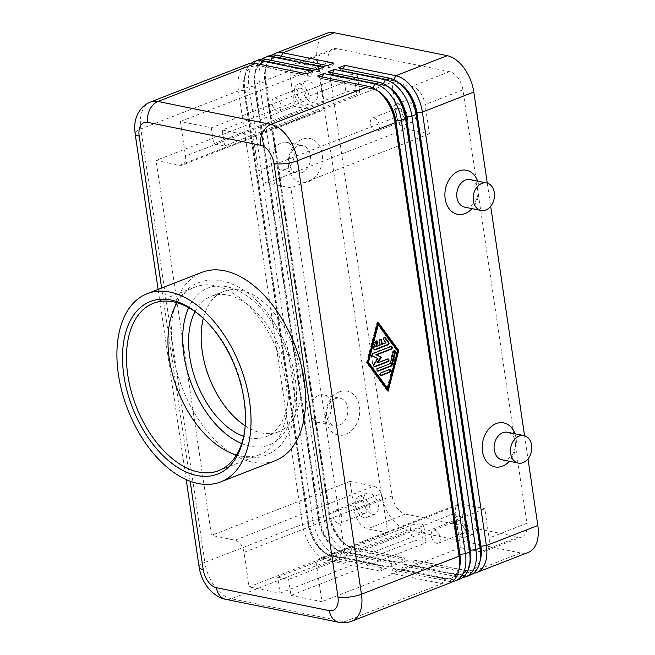 <?xml version="1.0" encoding="UTF-8"?>
<svg xmlns="http://www.w3.org/2000/svg" width="655" height="655" viewBox="0 0 655 655"><rect width="100%" height="100%" fill="white"/><g stroke="black" fill="none" stroke-linecap="round" stroke-linejoin="round"><path stroke-width="0.49" stroke-dasharray="3.27 2.46" d="M177.161 302.757A89.817 53.554 68.7 0 1 194.953 287.095A89.817 53.554 68.7 0 1 215.004 285.686A89.817 53.554 68.7 0 1 285.834 382.618A89.817 53.554 68.7 0 1 260.182 454.472A89.817 53.554 68.7 0 1 240.131 455.88A89.817 53.554 68.7 0 1 236.48 454.979M376.42 340.919A1.4 1.048 101.5 0 0 374.791 341.82L373.154 348.083A1.4 1.048 101.5 0 0 374.267 349.754M402.211 85.6A29.753 17.742 -111.3 0 0 393.008 80.761L342.016 70.404L393.426 80.598A29.753 17.742 68.7 0 1 398.641 82.62M480.082 560.803A29.753 17.742 68.7 0 1 472.402 569.973A29.753 17.742 68.7 0 1 465.754 570.439L414.771 560.082L465.337 570.603A29.753 17.742 -111.3 0 0 471.977 570.137A29.753 17.742 -111.3 0 0 480.688 556.193M470.47 574.943A33.683 20.084 68.7 0 1 462.946 575.475L411.962 565.118L418.258 562.661L414.771 560.082M418.258 562.661L469.25 573.019L520.684 552.976A33.683 20.084 -111.3 0 0 528.2 552.443M469.578 564.897A29.753 17.742 68.7 0 1 461.898 574.067A29.753 17.742 68.7 0 1 455.258 574.533L404.274 564.176L401.466 569.203L407.762 566.755L458.746 577.112L462.946 575.475L465.754 570.439L469.25 573.019A33.683 20.084 -111.3 0 0 473.442 573.272M391.706 89.694A29.753 17.742 -111.3 0 0 382.504 84.855L331.52 74.498L328.032 71.919M403.857 564.34L454.84 574.697A29.753 17.742 -111.3 0 0 461.48 574.23A29.753 17.742 -111.3 0 0 470.184 560.287M459.966 579.036A33.683 20.084 68.7 0 1 452.449 579.56L401.466 569.203M449.469 583.13A33.683 20.084 68.7 0 1 441.953 583.654L390.969 573.297L397.266 570.841L448.249 581.198L452.449 579.56L455.258 574.533L458.746 577.112A33.683 20.084 -111.3 0 0 462.946 577.358M332.666 72.861L331.938 74.334L382.929 84.691A29.753 17.742 68.7 0 1 388.145 86.714M381.21 93.788A29.753 17.742 -111.3 0 0 372.007 88.949L321.024 78.584L317.536 76.013M459.081 568.99A29.753 17.742 68.7 0 1 451.401 578.152A29.753 17.742 68.7 0 1 444.761 578.627L393.352 568.425L444.344 578.791A29.753 17.742 -111.3 0 0 450.984 578.316A29.753 17.742 -111.3 0 0 459.687 564.381M338.619 622.25A16.842 12.625 101.5 0 0 344.325 621.701L441.953 583.654L444.761 578.627L448.249 581.198A33.683 20.084 -111.3 0 0 452.449 581.452M322.162 76.954L321.441 78.42L372.425 88.785A29.753 17.742 68.7 0 1 377.648 90.799M272.423 55.004A33.683 20.084 -111.3 0 0 265.545 69.111A33.683 20.084 -111.3 0 0 265.774 80.27L329.784 513.733A33.683 20.084 -111.3 0 0 345.93 544.6A33.683 20.084 -111.3 0 0 356.353 550.085L407.336 560.443L401.04 562.899L403.423 558.027L352.439 547.67A29.753 17.742 68.7 0 1 328.974 515.559L264.964 82.096A29.753 17.742 68.7 0 1 273.462 58.295A29.753 17.742 68.7 0 1 280.103 57.828L331.094 68.186L327.606 65.606M401.04 562.899L350.048 552.542A33.683 20.084 68.7 0 1 323.488 516.189L259.478 82.727A33.683 20.084 68.7 0 1 269.099 55.781M326.837 33.282A33.683 20.084 -111.3 0 0 317.216 60.219L265.774 80.27L265.39 81.932L329.391 515.395A29.753 17.742 -111.3 0 0 343.654 542.667A29.753 17.742 -111.3 0 0 352.857 547.506L403.848 557.864L407.336 560.443M261.926 59.089A33.683 20.084 -111.3 0 0 255.041 73.196A33.683 20.084 -111.3 0 0 255.278 84.356L319.288 517.827L323.488 516.189L328.974 515.559L329.784 513.733L381.226 493.69A33.683 20.084 -111.3 0 0 407.787 530.034L356.353 550.085L352.857 547.506L350.048 552.542L345.848 554.171L396.84 564.536L390.536 566.984L339.552 556.627A33.683 20.084 68.7 0 1 312.992 520.283L248.982 86.812A33.683 20.084 68.7 0 1 258.602 59.867M333.903 63.15L331.512 68.022L280.528 57.665A29.753 17.742 -111.3 0 0 273.888 58.131A29.753 17.742 -111.3 0 0 265.177 72.075A29.753 17.742 -111.3 0 0 265.39 81.932L259.478 82.727L255.278 84.356L254.885 86.026L318.895 519.489A29.753 17.742 -111.3 0 0 333.158 546.753A29.753 17.742 -111.3 0 0 342.36 551.6L393.352 561.957L396.84 564.536M251.43 63.183A33.683 20.084 -111.3 0 0 244.544 77.29A33.683 20.084 -111.3 0 0 244.782 88.45L308.792 521.912A33.683 20.084 -111.3 0 0 324.937 552.787A33.683 20.084 -111.3 0 0 335.352 558.265L386.344 568.622L380.039 571.078L382.43 566.207L331.446 555.849A29.753 17.742 68.7 0 1 307.981 523.746L243.971 90.275A29.753 17.742 68.7 0 1 252.47 66.474A29.753 17.742 68.7 0 1 259.11 66.008L310.093 76.365L306.606 73.794M380.039 571.078L329.056 560.721A33.683 20.084 68.7 0 1 302.487 524.368L238.485 90.906A33.683 20.084 68.7 0 1 248.106 63.961M390.536 566.984L392.926 562.121L341.943 551.764A29.753 17.742 68.7 0 1 318.477 519.652L254.468 86.19A29.753 17.742 68.7 0 1 262.966 62.389A29.753 17.742 68.7 0 1 269.606 61.922L320.598 72.279L317.102 69.7M312.91 71.338L310.519 76.201L259.527 65.844A29.753 17.742 -111.3 0 0 252.887 66.311A29.753 17.742 -111.3 0 0 244.184 80.254A29.753 17.742 -111.3 0 0 244.389 90.112L308.399 523.582L308.792 521.912L312.992 520.283L318.477 519.652L319.288 517.827A33.683 20.084 -111.3 0 0 335.434 548.693A33.683 20.084 -111.3 0 0 345.848 554.171L342.36 551.6L339.552 556.627L335.352 558.265L331.864 555.686L382.848 566.043L386.344 568.622M323.406 67.244L321.015 72.115L270.032 61.758A29.753 17.742 -111.3 0 0 263.384 62.225A29.753 17.742 -111.3 0 0 254.68 76.16A29.753 17.742 -111.3 0 0 254.885 86.026L248.982 86.812L244.782 88.45L243.971 90.275L238.485 90.906L140.85 128.953A16.842 4.847 -8.4 0 0 135.118 133.628M150.478 102.008A33.683 20.084 -111.3 0 0 140.85 128.953L204.859 562.416L302.487 524.368L308.399 523.582A29.753 17.742 -111.3 0 0 322.661 550.847A29.753 17.742 -111.3 0 0 331.864 555.686L329.056 560.721L231.428 598.768L344.325 621.701A33.683 20.084 -111.3 0 0 351.841 621.169M179.773 165.232L318.338 111.227A11.225 6.697 -111.3 0 0 320.844 111.055A11.225 6.697 -111.3 0 0 324.053 102.074L185.488 156.078A11.225 6.697 -111.3 0 1 182.278 165.06A11.225 6.697 -111.3 0 1 179.773 165.232L156.095 160.426L294.668 106.421L290.353 77.167A16.842 10.038 68.7 0 1 295.159 63.699A16.842 10.038 68.7 0 1 298.917 63.437L318.952 67.506L180.379 121.502L211.336 127.791L213.694 143.748L224.616 145.967L222.258 130.009L354.535 78.469A8.417 2.423 -8.4 0 0 357.401 76.127A8.417 2.423 -8.4 0 0 352.365 74.662A8.417 2.423 -8.4 0 0 343.605 76.242L211.336 127.791M280.053 593.168L412.331 541.62A8.417 2.423 171.6 0 1 421.091 540.039A8.417 2.423 171.6 0 1 426.118 541.505A8.417 2.423 171.6 0 1 423.253 543.838L290.984 595.387L288.626 579.429L277.695 577.211L280.053 593.168L249.096 586.88L243.996 552.312A11.225 6.697 -111.3 0 0 235.137 540.195L211.467 535.381L156.095 160.426M243.996 552.312L382.569 498.308A11.225 6.697 -111.3 0 0 373.71 486.19L235.137 540.195M222.258 130.009L253.215 136.297L258.324 170.873A11.225 6.697 -111.3 0 0 267.174 182.991L290.845 187.797L346.217 562.76L484.79 508.755L489.105 538.009A16.842 10.038 68.7 0 1 484.299 551.477A16.842 10.038 68.7 0 1 480.541 551.747L460.506 547.678L455.405 513.102L316.832 567.107A11.225 6.697 -111.3 0 1 320.041 558.125A11.225 6.697 -111.3 0 1 322.547 557.945L346.217 562.76M258.324 170.873L396.889 116.868A11.225 6.697 -111.3 0 0 405.748 128.986L267.174 182.991M322.547 557.945L461.112 503.949A11.225 6.697 -111.3 0 0 458.606 504.121A11.225 6.697 -111.3 0 0 455.405 513.102M399.1 108.214A6.902 4.118 68.7 0 1 404.291 114.461A6.902 4.118 68.7 0 1 402.571 121.183A6.902 4.118 68.7 0 1 401.024 121.298A6.902 4.118 68.7 0 1 395.833 115.051A6.902 4.118 68.7 0 1 397.552 108.321A6.902 4.118 68.7 0 1 399.1 108.214M373.899 118.031A6.902 4.118 68.7 0 1 379.343 125.482A6.902 4.118 68.7 0 1 377.37 131A6.902 4.118 68.7 0 1 375.831 131.115A6.902 4.118 68.7 0 1 370.386 123.664A6.902 4.118 68.7 0 1 372.359 118.146A6.902 4.118 68.7 0 1 373.899 118.031M410.03 122.117A11.225 6.697 -111.3 0 0 412.535 121.945A11.225 6.697 -111.3 0 0 415.335 110.998A11.225 6.697 -111.3 0 0 406.886 100.845A11.225 6.697 -111.3 0 0 404.381 101.017A11.225 6.697 -111.3 0 0 401.589 111.964A11.225 6.697 -111.3 0 0 410.03 122.117M398.494 104.12A11.225 6.697 68.7 0 1 406.935 114.273A11.225 6.697 68.7 0 1 404.135 125.211A11.225 6.697 68.7 0 1 401.63 125.392A11.225 6.697 68.7 0 1 393.188 115.239A11.225 6.697 68.7 0 1 395.988 104.292A11.225 6.697 68.7 0 1 398.494 104.12M338.373 523.329A6.902 4.118 68.7 0 1 333.174 517.082A6.902 4.118 68.7 0 1 334.901 510.36A6.902 4.118 68.7 0 1 336.441 510.245A6.902 4.118 68.7 0 1 341.632 516.492A6.902 4.118 68.7 0 1 339.912 523.222A6.902 4.118 68.7 0 1 338.373 523.329M363.566 513.512A6.902 4.118 68.7 0 1 358.375 507.265A6.902 4.118 68.7 0 1 360.094 500.535A6.902 4.118 68.7 0 1 361.634 500.428A6.902 4.118 68.7 0 1 366.825 506.675A6.902 4.118 68.7 0 1 365.105 513.397A6.902 4.118 68.7 0 1 363.566 513.512M369.428 493.059A11.225 6.697 -111.3 0 0 366.923 493.231A11.225 6.697 -111.3 0 0 364.123 504.178A11.225 6.697 -111.3 0 0 372.564 514.331A11.225 6.697 -111.3 0 0 375.069 514.159A11.225 6.697 -111.3 0 0 377.869 503.212A11.225 6.697 -111.3 0 0 369.428 493.059M364.172 517.606A11.225 6.697 68.7 0 1 355.722 507.453A11.225 6.697 68.7 0 1 358.522 496.506A11.225 6.697 68.7 0 1 361.028 496.334A11.225 6.697 68.7 0 1 369.477 506.487A11.225 6.697 68.7 0 1 366.677 517.434A11.225 6.697 68.7 0 1 364.172 517.606M302.7 101.32A6.902 4.118 68.7 0 1 297.501 95.073A6.902 4.118 68.7 0 1 299.229 88.351A6.902 4.118 68.7 0 1 300.768 88.237A6.902 4.118 68.7 0 1 305.959 94.484A6.902 4.118 68.7 0 1 304.239 101.214A6.902 4.118 68.7 0 1 302.7 101.32M277.499 111.137A6.902 4.118 68.7 0 1 272.308 104.898A6.902 4.118 68.7 0 1 274.027 98.168A6.902 4.118 68.7 0 1 275.575 98.062A6.902 4.118 68.7 0 1 280.766 104.301A6.902 4.118 68.7 0 1 279.046 111.031A6.902 4.118 68.7 0 1 277.499 111.137M311.698 102.147A11.225 6.697 -111.3 0 0 314.203 101.967A11.225 6.697 -111.3 0 0 317.004 91.02A11.225 6.697 -111.3 0 0 308.562 80.868A11.225 6.697 -111.3 0 0 306.057 81.048A11.225 6.697 -111.3 0 0 303.257 91.987A11.225 6.697 -111.3 0 0 311.698 102.147M300.162 84.143A11.225 6.697 68.7 0 1 308.603 94.295A11.225 6.697 68.7 0 1 305.811 105.242A11.225 6.697 68.7 0 1 303.306 105.414A11.225 6.697 68.7 0 1 294.856 95.262A11.225 6.697 68.7 0 1 297.657 84.315A11.225 6.697 68.7 0 1 300.162 84.143M461.898 533.481A6.902 4.118 68.7 0 1 456.699 527.242A6.902 4.118 68.7 0 1 458.426 520.512A6.902 4.118 68.7 0 1 459.966 520.406A6.902 4.118 68.7 0 1 465.156 526.645A6.902 4.118 68.7 0 1 463.437 533.375A6.902 4.118 68.7 0 1 461.898 533.481M436.697 543.306A6.902 4.118 68.7 0 1 431.26 535.856A6.902 4.118 68.7 0 1 433.225 530.329A6.902 4.118 68.7 0 1 434.773 530.222A6.902 4.118 68.7 0 1 440.209 537.673A6.902 4.118 68.7 0 1 438.244 543.192A6.902 4.118 68.7 0 1 436.697 543.306M467.76 513.037A11.225 6.697 -111.3 0 0 465.246 513.209A11.225 6.697 -111.3 0 0 462.455 524.156A11.225 6.697 -111.3 0 0 470.896 534.308A11.225 6.697 -111.3 0 0 473.401 534.136A11.225 6.697 -111.3 0 0 476.201 523.189A11.225 6.697 -111.3 0 0 467.76 513.037M462.504 537.583A11.225 6.697 68.7 0 1 454.054 527.431A11.225 6.697 68.7 0 1 456.854 516.484A11.225 6.697 68.7 0 1 459.36 516.304A11.225 6.697 68.7 0 1 467.801 526.464A11.225 6.697 68.7 0 1 465.009 537.403A11.225 6.697 68.7 0 1 462.504 537.583M470.233 179.626A14.033 10.521 -78.5 0 1 477.937 189.287A14.033 10.521 -78.5 0 1 469.398 206.677A14.033 10.521 -78.5 0 1 464.641 207.136M477.642 181.132A22.458 16.833 -78.5 0 1 478.772 185.725A22.458 16.833 -78.5 0 1 472.05 208.642M501.951 459.769A14.033 10.521 101.5 0 0 506.708 459.311A14.033 10.521 101.5 0 0 515.239 441.92A14.033 10.521 101.5 0 0 507.535 432.259M514.945 433.766A22.458 16.833 -78.5 0 1 516.075 438.359A22.458 16.833 -78.5 0 1 509.361 461.267M288.577 167A22.458 16.833 101.5 0 0 308.513 181.73A22.458 16.833 101.5 0 0 322.17 153.909A22.458 16.833 101.5 0 0 302.233 139.179A22.458 16.833 101.5 0 0 288.577 167M301.873 172.642A14.033 10.521 -78.5 0 1 297.116 173.1A14.033 10.521 -78.5 0 1 289.412 163.439A14.033 10.521 -78.5 0 1 297.943 146.049A14.033 10.521 -78.5 0 1 302.7 145.59A14.033 10.521 -78.5 0 1 310.404 155.26A14.033 10.521 -78.5 0 1 301.873 172.642M285.482 169.317A14.033 10.521 -78.5 0 1 280.725 169.768A14.033 10.521 -78.5 0 1 272.848 157.044A14.033 10.521 -78.5 0 1 281.56 142.724A14.033 10.521 -78.5 0 1 286.317 142.266A14.033 10.521 -78.5 0 1 294.021 151.927A14.033 10.521 -78.5 0 1 285.482 169.317M339.536 391.813A22.458 16.833 101.5 0 0 325.879 419.634A22.458 16.833 101.5 0 0 345.824 434.363A22.458 16.833 101.5 0 0 359.472 406.542A22.458 16.833 101.5 0 0 339.536 391.813M335.254 398.682A14.033 10.521 101.5 0 0 326.714 416.072A14.033 10.521 101.5 0 0 334.418 425.734A14.033 10.521 101.5 0 0 339.175 425.275A14.033 10.521 101.5 0 0 347.715 407.885A14.033 10.521 101.5 0 0 340.01 398.224A14.033 10.521 101.5 0 0 335.254 398.682M310.331 412.74A14.033 10.521 101.5 0 0 318.035 422.401A14.033 10.521 101.5 0 0 331.324 404.561A14.033 10.521 101.5 0 0 323.619 394.899A14.033 10.521 101.5 0 0 310.331 412.74M245.175 425.824A75.333 44.917 -111.3 0 0 278.514 431.784A75.333 44.917 -111.3 0 0 300.031 371.516A75.333 44.917 -111.3 0 0 223.805 291.401A75.333 44.917 -111.3 0 0 203.296 318.346M195.043 311.624A75.333 44.917 68.7 0 1 211.205 296.306A75.333 44.917 68.7 0 1 287.439 376.428A75.333 44.917 68.7 0 1 265.914 436.697A75.333 44.917 68.7 0 1 243.652 436.345M200.479 315.792A89.817 53.554 68.7 0 1 201.29 316.471A89.817 53.554 68.7 0 1 244.34 398.797A89.817 53.554 68.7 0 1 244.97 428.558A89.817 53.554 68.7 0 1 244.831 429.606M275.247 460.645A101.042 60.244 68.7 0 1 173.01 353.184A101.042 60.244 68.7 0 1 201.871 272.349M213.694 143.748L345.963 92.199A8.417 2.423 171.6 0 1 354.723 90.619A8.417 2.423 171.6 0 1 359.759 92.085A8.417 2.423 171.6 0 1 356.885 94.418L224.616 145.967M449.608 71.641L336.711 48.707A16.842 10.038 -111.3 0 0 332.953 48.969A16.842 10.038 -111.3 0 0 328.139 62.446L392.148 495.909A16.842 10.038 -111.3 0 0 405.429 514.085L518.326 537.018A16.842 10.038 -111.3 0 0 522.092 536.756A16.842 10.038 -111.3 0 0 526.898 523.279L462.889 89.817A16.842 10.038 -111.3 0 0 449.608 71.641L411.815 86.37A16.842 10.038 68.7 0 1 425.095 104.546L429.418 133.792L405.748 128.986M253.215 136.297L391.788 82.301L411.815 86.37M277.695 577.211L409.973 525.662A8.417 2.423 171.6 0 1 418.733 524.082A8.417 2.423 171.6 0 1 423.76 525.547A8.417 2.423 171.6 0 1 420.895 527.889L288.626 579.429M290.984 595.387L321.941 601.675L316.832 567.107M180.379 121.502L185.488 156.078M389.406 369.608A1.4 1.048 101.5 0 0 388.587 369.494L380.268 372.728A1.4 1.048 101.5 0 0 380.571 375.421M377.91 358.613L377.182 358.465L373.309 364.475A1.4 1.048 101.5 0 0 374.202 366.653M520.684 552.976L407.787 530.034M381.226 493.69L317.216 60.219M487.263 183.113L490.685 206.284M524.573 435.747L527.995 458.918M414.353 560.246L411.962 565.118M391.068 346.462A1.4 1.048 101.5 0 0 390.241 346.348L372.327 353.323A1.4 1.048 101.5 0 0 372.056 355.968L377.182 358.465M377.894 322.063L377.165 321.908L366.53 362.616L387.375 391.06L387.539 390.437M367.258 362.764L366.53 362.616M388.104 391.207L387.375 391.06M377.73 322.686L377.165 321.908M386.982 388.399L396.799 350.826L377.558 324.577M342.434 70.241L343.163 68.767M380.539 339.315A1.4 1.048 101.5 0 0 378.86 340.936L379.45 344.931L375.782 346.356M387.834 358.973A1.4 1.048 101.5 0 0 387.015 358.85L377.059 362.731M380.178 345.079L379.45 344.931M390.298 363.631L377.108 368.339A1.4 1.048 101.5 0 0 377.411 371.033M384.649 337.71A1.4 1.048 101.5 0 0 383.216 339.945L385.222 342.68L381.554 344.112M461.112 503.949L484.79 508.755M385.951 342.827L385.222 342.68M396.889 116.868L391.788 82.301M382.569 498.308L387.67 532.875L367.643 528.806A16.842 10.038 68.7 0 1 354.355 510.638L350.04 481.384L373.71 486.19M249.096 586.88L387.67 532.875M318.338 111.227L294.668 106.421M460.506 547.678L321.941 601.675M318.952 67.506L324.053 102.074M350.04 481.384L211.467 535.381M429.418 133.792L290.845 187.797M407.762 566.755L404.274 564.176M394.269 350.834A1.4 1.048 101.5 0 0 392.64 351.743L389.569 363.484M338.529 67.825L342.016 70.404M397.528 350.974L396.799 350.826M310.519 76.201L310.093 76.365M382.848 566.043L382.43 566.207M321.015 72.115L320.598 72.279M393.352 561.957L392.926 562.121M331.512 68.022L331.094 68.186M403.848 557.864L403.423 558.027M397.266 570.841L393.778 568.262M393.352 568.425L390.969 573.297M321.441 78.42L321.024 78.584M331.938 74.334L331.52 74.498M241.67 443.574A84.2 50.206 -111.3 0 0 250.341 446.276A84.2 50.206 -111.3 0 0 293.186 377.599A84.2 50.206 -111.3 0 0 226.777 286.718A84.2 50.206 -111.3 0 0 188.706 307.645M373.882 348.231L373.154 348.083M393.884 79.673L393.008 80.761L389.512 78.182M383.38 83.758L382.504 84.855L379.016 82.276M372.883 87.852L372.007 88.949L368.519 86.37M281.249 56.191L280.103 57.828L276.615 55.249M199.128 567.099A16.842 4.847 171.6 0 1 204.859 562.416A33.683 20.084 -111.3 0 0 231.428 598.768A16.842 12.625 101.5 0 1 225.713 599.317M270.752 60.285L269.606 61.922L266.118 59.343M260.256 64.37L259.11 66.008L255.622 63.437M190.147 481.22L161.621 288.036M354.535 78.469L356.885 94.418M343.605 76.242L345.963 92.199M336.711 48.707L298.917 63.437M412.331 541.62L409.973 525.662M423.253 543.838L420.895 527.889M375.52 341.967L374.791 341.82M389.316 369.641L388.587 369.494M374.038 364.622L373.309 364.475M390.969 346.495L390.241 346.348M373.055 353.479L372.327 353.323M372.785 356.115L372.056 355.968M379.589 341.083L378.86 340.936M377.837 368.487L377.108 368.339M383.945 340.092L383.216 339.945M328.139 62.446L290.353 77.167M462.889 89.817L425.095 104.546M526.898 523.279L489.105 538.009M518.326 537.018L480.541 551.747M405.429 514.085L367.643 528.806M392.148 495.909L354.355 510.638M387.744 359.005L387.015 358.85M380.997 372.875L380.268 372.728M393.368 351.891L392.64 351.743M167.958 340.289C168.13 321.589 172.83 306.434 182.049 294.832C186.642 289.289 192.136 285.236 198.539 282.69C206.006 279.824 213.874 279.235 222.16 280.921C231.583 282.919 240.704 287.422 249.522 294.439C256.154 299.72 262.311 306.098 267.993 313.589C281.38 331.561 290.222 351.858 294.504 374.48C298.336 396.046 296.838 414.82 290.009 430.793L282.256 443.345C277.654 448.814 272.161 452.801 265.774 455.307C258.373 458.099 250.57 458.656 242.366 456.985C228.816 453.997 216.125 446.194 204.311 433.569M374.611 349.917L373.882 349.77M343.654 542.667L345.93 544.6M265.177 72.075L265.545 69.111M254.68 76.16L255.041 73.196M333.158 546.753L335.434 548.693M244.184 80.254L244.544 77.29M322.661 550.847L324.937 552.787M320.844 111.055L182.278 165.06M458.606 504.121L320.041 558.125M402.571 121.183L377.37 131M412.535 121.945L404.135 125.211M360.094 500.535L334.901 510.36M366.923 493.231L358.522 496.506M299.229 88.351L274.027 98.168M314.203 101.967L305.811 105.242M458.426 520.512L433.225 530.329M465.246 513.209L456.854 516.484M158.117 289.404L186.208 479.607M280.725 169.768L297.116 173.1M318.035 422.401L334.418 425.734M223.805 291.401L211.205 296.306M244.97 428.558L244.708 430.671M218.688 470.642L260.182 454.472M461.48 574.23L461.898 574.067M357.401 76.127L359.759 92.085M426.118 541.505L423.76 525.547M389.79 369.592L389.062 369.445M391.444 346.446L390.716 346.298M380.923 339.298L380.195 339.151M471.977 570.137L472.402 569.973M385.034 337.702L384.305 337.554M332.953 48.969L295.159 63.699M522.092 536.756L484.299 551.477M388.219 358.956L387.49 358.809M376.805 340.903L376.076 340.756M252.887 66.311L252.47 66.474M263.384 62.225L262.966 62.389M380.915 375.585L380.187 375.438M394.654 350.826L393.925 350.679M273.888 58.131L273.462 58.295M377.755 371.188L377.026 371.041M374.545 366.816L373.817 366.669M450.984 578.316L451.401 578.152M463.437 533.375L438.244 543.192M397.552 108.321L372.359 118.146M304.239 101.214L279.046 111.031M404.381 101.017L395.988 104.292M278.514 431.784L265.914 436.697M473.401 534.136L465.009 537.403M375.069 514.159L366.677 517.434M153.458 303.265L194.953 287.095M365.105 513.397L339.912 523.222M286.317 142.266L302.7 145.59M323.619 394.899L340.01 398.224M306.057 81.048L297.657 84.315M201.29 316.471L199.66 315.088"/><path stroke-width="0.98" d="M236.48 454.979A89.817 53.554 68.7 0 1 204.311 433.569A89.817 53.554 68.7 0 1 169.301 358.948A89.817 53.554 68.7 0 1 167.958 340.289A89.817 53.554 68.7 0 1 177.161 302.757M375.086 349.868A1.4 1.048 -78.5 0 1 373.882 348.231L375.52 341.967A1.4 1.048 -78.5 0 1 377.534 342.59L376.51 346.503L380.178 345.079L379.589 341.083A1.4 1.048 -78.5 0 1 381.693 340.264L382.283 344.26L385.951 342.827L383.945 340.092A1.4 1.048 -78.5 0 1 385.566 338.054L388.775 342.434A1.4 1.048 -78.5 0 1 388.161 344.776L375.086 349.868L374.357 349.721L387.433 344.628A1.4 1.048 101.5 0 0 388.047 342.278L384.837 337.906A1.4 1.048 101.5 0 0 384.649 337.71M480.32 559.165L480.688 556.193A29.753 17.742 -111.3 0 0 480.475 546.335L416.465 112.873A29.753 17.742 -111.3 0 0 402.211 85.6L399.935 83.668A33.683 20.084 68.7 0 1 416.081 114.535L480.09 547.998A33.683 20.084 68.7 0 1 480.32 559.165A33.683 20.084 68.7 0 1 470.47 574.943L466.27 576.58A33.683 20.084 -111.3 0 0 475.89 549.635L411.88 116.172A33.683 20.084 -111.3 0 0 385.32 79.82L334.328 69.463L328.032 71.919L379.016 82.276A33.683 20.084 68.7 0 1 389.438 87.754A33.683 20.084 68.7 0 1 405.584 118.629L469.586 552.091A33.683 20.084 68.7 0 1 469.823 563.251A33.683 20.084 68.7 0 1 459.966 579.036L455.765 580.674A33.683 20.084 -111.3 0 0 465.394 553.729L401.384 120.266A33.683 20.084 -111.3 0 0 374.816 83.914L323.832 73.556L317.536 76.013L368.519 86.37A33.683 20.084 68.7 0 1 378.942 91.847A33.683 20.084 68.7 0 1 395.08 122.714L459.089 556.185A33.683 20.084 68.7 0 1 459.327 567.345A33.683 20.084 68.7 0 1 449.469 583.13L351.841 621.169A33.683 20.084 -111.3 0 0 361.462 594.232L297.452 160.762A33.683 20.084 -111.3 0 0 270.892 124.417A16.842 12.625 101.5 0 0 260.649 145.279A16.842 10.038 68.7 0 1 273.929 163.455L337.939 596.918A16.842 4.847 -8.4 0 0 361.462 594.232L459.089 556.185L459.483 554.523L395.473 121.052A29.753 17.742 -111.3 0 0 381.21 93.788L378.942 91.847M473.442 573.272A33.683 20.084 -111.3 0 0 476.766 572.486A33.683 20.084 -111.3 0 0 486.387 545.55L422.377 112.079A33.683 20.084 -111.3 0 0 395.816 75.734L344.825 65.377L338.529 67.825L389.512 78.182A33.683 20.084 68.7 0 1 399.935 83.668M476.766 572.486L528.2 552.443A33.683 20.084 -111.3 0 0 537.829 525.498L486.387 545.55L480.901 546.172A29.753 17.742 68.7 0 1 480.082 560.803M398.641 82.62A29.753 17.742 68.7 0 1 416.891 112.709L422.377 112.079L473.819 92.036A33.683 20.084 -111.3 0 0 447.25 55.683L395.816 75.734L393.884 79.673M469.823 563.251L470.184 560.287A29.753 17.742 -111.3 0 0 469.979 550.429L405.969 116.967A29.753 17.742 -111.3 0 0 391.706 89.694L389.438 87.754M462.946 577.358A33.683 20.084 -111.3 0 0 466.27 576.58M388.145 86.714A29.753 17.742 68.7 0 1 406.395 116.803L470.396 550.265A29.753 17.742 68.7 0 1 469.578 564.897M459.327 567.345L459.687 564.381A29.753 17.742 -111.3 0 0 459.483 554.523L459.9 554.359A29.753 17.742 68.7 0 1 459.081 568.99M452.449 581.452A33.683 20.084 -111.3 0 0 455.765 580.674M377.648 90.799A29.753 17.742 68.7 0 1 395.89 120.888L459.9 554.359L465.394 553.729L469.586 552.091L470.396 550.265L475.89 549.635L480.09 547.998L480.901 546.172L416.891 112.709L416.081 114.535L411.88 116.172L405.969 116.967L405.584 118.629L401.384 120.266L395.89 120.888L395.08 122.714L297.452 160.762A16.842 4.847 171.6 0 1 273.929 163.455M368.519 86.37L270.892 124.417L157.994 101.476A33.683 20.084 -111.3 0 0 150.478 102.008L248.106 63.961A33.683 20.084 68.7 0 1 255.622 63.437L306.606 73.794L312.91 71.338L261.918 60.98A33.683 20.084 -111.3 0 0 254.402 61.505L258.602 59.867A33.683 20.084 68.7 0 1 266.118 59.343L317.102 69.7L323.406 67.244L272.415 56.887A33.683 20.084 -111.3 0 0 264.898 57.419L269.099 55.781A33.683 20.084 68.7 0 1 276.615 55.249L327.606 65.606L333.903 63.15L282.919 52.793A33.683 20.084 -111.3 0 0 275.395 53.325A33.683 20.084 -111.3 0 0 272.423 55.004M281.249 56.191L282.919 52.793L334.353 32.75A33.683 20.084 -111.3 0 0 326.837 33.282L275.395 53.325M254.402 61.505A33.683 20.084 -111.3 0 0 251.43 63.183M264.898 57.419A33.683 20.084 -111.3 0 0 261.926 59.089M481.032 210.46L464.641 207.136A14.033 10.521 -78.5 0 1 456.936 197.474A14.033 10.521 -78.5 0 1 465.476 180.084A14.033 10.521 -78.5 0 1 470.233 179.626L486.616 182.958A14.033 10.521 -78.5 0 1 494.32 192.619A14.033 10.521 -78.5 0 1 481.032 210.46A14.033 10.521 -78.5 0 1 473.328 200.798A14.033 10.521 -78.5 0 1 486.616 182.958M472.05 208.642A22.458 16.833 -78.5 0 1 465.115 213.546A22.458 16.833 -78.5 0 1 445.179 198.817A22.458 16.833 -78.5 0 1 458.836 170.996A22.458 16.833 -78.5 0 1 477.642 181.132M523.926 435.591L507.535 432.259A14.033 10.521 101.5 0 0 502.778 432.718A14.033 10.521 101.5 0 0 494.247 450.1A14.033 10.521 101.5 0 0 501.951 459.769L518.334 463.093A14.033 10.521 101.5 0 0 523.091 462.635A14.033 10.521 101.5 0 0 531.631 445.253A14.033 10.521 101.5 0 0 523.926 435.591A14.033 10.521 101.5 0 0 519.169 436.042A14.033 10.521 101.5 0 0 510.458 450.37A14.033 10.521 101.5 0 0 518.334 463.093M509.361 461.267A22.458 16.833 -78.5 0 1 482.481 451.451A22.458 16.833 -78.5 0 1 494.271 424.497A22.458 16.833 -78.5 0 1 514.945 433.766M203.296 318.346A75.333 44.917 -111.3 0 0 202.28 351.661A75.333 44.917 -111.3 0 0 245.175 425.824M243.652 436.345A75.333 44.917 68.7 0 1 189.688 356.574A75.333 44.917 68.7 0 1 195.043 311.624M244.831 429.606A89.817 53.554 68.7 0 1 218.688 470.642A89.817 53.554 68.7 0 1 127.799 375.118A89.817 53.554 68.7 0 1 153.458 303.265A89.817 53.554 68.7 0 1 200.479 315.792M244.061 399.984A92.625 55.225 68.7 0 1 244.708 430.671A92.625 55.225 68.7 0 1 185.742 471.829A92.625 55.225 68.7 0 1 123.885 375.569A92.625 55.225 68.7 0 1 199.66 315.088A92.625 55.225 68.7 0 1 244.061 399.984M249.522 401.089A101.042 60.244 68.7 0 1 220.661 481.924A101.042 60.244 68.7 0 1 118.416 374.455A101.042 60.244 68.7 0 1 147.285 293.628A101.042 60.244 68.7 0 1 249.522 401.089M147.285 293.628L201.871 272.349A101.042 60.244 68.7 0 1 304.116 379.818A101.042 60.244 68.7 0 1 275.247 460.645L220.661 481.924M389.316 369.641A1.4 1.048 -78.5 0 1 389.709 372.302L381.39 375.536A1.4 1.048 -78.5 0 1 380.997 372.875L389.316 369.641M380.571 375.421A1.4 1.048 101.5 0 0 380.661 375.389L388.98 372.146A1.4 1.048 101.5 0 0 389.406 369.608M387.711 388.546L397.528 350.974L378.287 324.724L368.47 362.297L387.711 388.546L386.982 388.399L367.742 362.149L377.558 324.577L378.287 324.724M392.108 365.031A1.4 1.048 -78.5 0 1 391.297 366.055L378.23 371.148A1.4 1.048 -78.5 0 1 377.837 368.487L390.298 363.631L393.368 351.891A1.4 1.048 -78.5 0 1 395.383 352.505L392.108 365.031L391.379 364.884L394.654 352.357A1.4 1.048 101.5 0 0 394.269 350.834M387.744 359.005A1.4 1.048 -78.5 0 1 388.137 361.658L375.02 366.775A1.4 1.048 -78.5 0 1 374.038 364.622L377.91 358.613L372.785 356.115A1.4 1.048 -78.5 0 1 373.055 353.479L390.969 346.495A1.4 1.048 -78.5 0 1 391.363 349.156L376.609 354.904L381.423 357.245L377.788 362.878L387.744 359.005M334.353 32.75L447.25 55.683M473.819 92.036L487.263 183.113M490.685 206.284L524.573 435.747M527.995 458.918L537.829 525.498M382.283 344.26L381.554 344.112L380.964 340.117A1.4 1.048 101.5 0 0 380.539 339.315M381.423 357.245L375.88 354.756L390.634 349.009A1.4 1.048 101.5 0 0 391.068 346.462M376.609 354.904L375.88 354.756M367.258 362.764L377.894 322.063L398.739 350.499L388.104 391.207L367.258 362.764M387.539 390.437L398.011 350.351L377.73 322.686M377.411 371.033A1.4 1.048 101.5 0 0 377.501 371L390.568 365.908A1.4 1.048 101.5 0 0 391.379 364.884M343.163 68.767L344.825 65.377M377.788 362.878L377.059 362.731L380.694 357.098M374.202 366.653A1.4 1.048 101.5 0 0 374.292 366.62L387.408 361.511A1.4 1.048 101.5 0 0 387.834 358.973M376.51 346.503L375.782 346.356L376.805 342.442A1.4 1.048 101.5 0 0 376.42 340.919M398.739 350.499L398.011 350.351M368.47 362.297L367.742 362.149M322.162 76.954L323.832 73.556M332.666 72.861L334.328 69.463M188.706 307.645A84.2 50.206 -111.3 0 0 183.932 355.403A84.2 50.206 -111.3 0 0 241.67 443.574M389.512 78.182L385.32 79.82L383.38 83.758M379.016 82.276L374.816 83.914L372.883 87.852M260.256 64.37L261.918 60.98L266.118 59.343M270.752 60.285L272.415 56.887L276.615 55.249M158.117 289.404L135.118 133.628A16.842 4.847 -8.4 0 0 139.179 136.084A16.842 10.038 68.7 0 1 147.752 122.346A16.842 12.625 101.5 0 1 157.994 101.476L255.622 63.437M203.189 569.547A16.842 4.847 171.6 0 1 199.128 567.099C200.495 575.819 204.073 583.433 209.854 589.918C216.314 596.672 222.454 598.776 225.713 599.317A16.842 12.625 101.5 0 1 216.469 587.723A16.842 10.038 68.7 0 1 203.189 569.547L190.147 481.22M161.621 288.036L139.179 136.084M147.752 122.346L260.649 145.279M337.939 596.918A16.842 10.038 68.7 0 1 329.367 610.657A16.842 12.625 101.5 0 0 338.619 622.25L225.713 599.317M329.367 610.657L216.469 587.723M389.709 372.302L388.98 372.146M388.161 344.776L387.433 344.628M381.693 340.264L380.964 340.117M388.775 342.434L388.047 342.278M395.383 352.505L394.654 352.357M391.363 349.156L390.634 349.009M378.23 371.148L377.501 371M391.297 366.055L390.568 365.908M385.566 338.054L384.837 337.906M388.137 361.658L387.408 361.511M377.534 342.59L376.805 342.442M375.02 366.775L374.292 366.62M381.39 375.536L380.661 375.389M186.208 479.607L199.128 567.099M338.619 622.25C343.122 623.167 347.535 622.807 351.841 621.169M135.118 133.628L134.693 128.462C134.57 123.132 135.65 118.162 137.943 113.536L140.555 109.434C143.199 106.069 146.507 103.588 150.478 102.008"/></g></svg>
